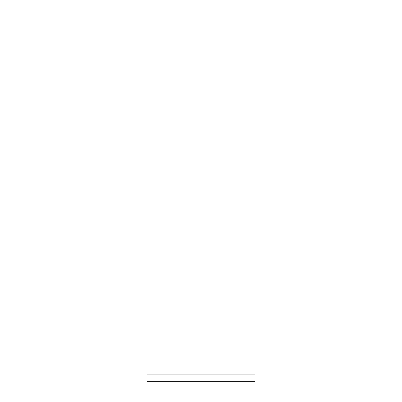 <?xml version="1.0" encoding="UTF-8"?>
<svg xmlns="http://www.w3.org/2000/svg" width="402" height="402" viewBox="0 0 402 402"><rect width="100%" height="100%" fill="white"/><g stroke="black" fill="none" stroke-linecap="round" stroke-linejoin="round"><path stroke-width="0.6" d="M147.102 27.055L147.102 381.9L254.898 381.734L254.898 20.1L147.102 20.1L147.102 27.055L254.898 27.055M254.898 381.734L147.102 381.734M254.898 374.78L147.102 374.78"/></g></svg>
